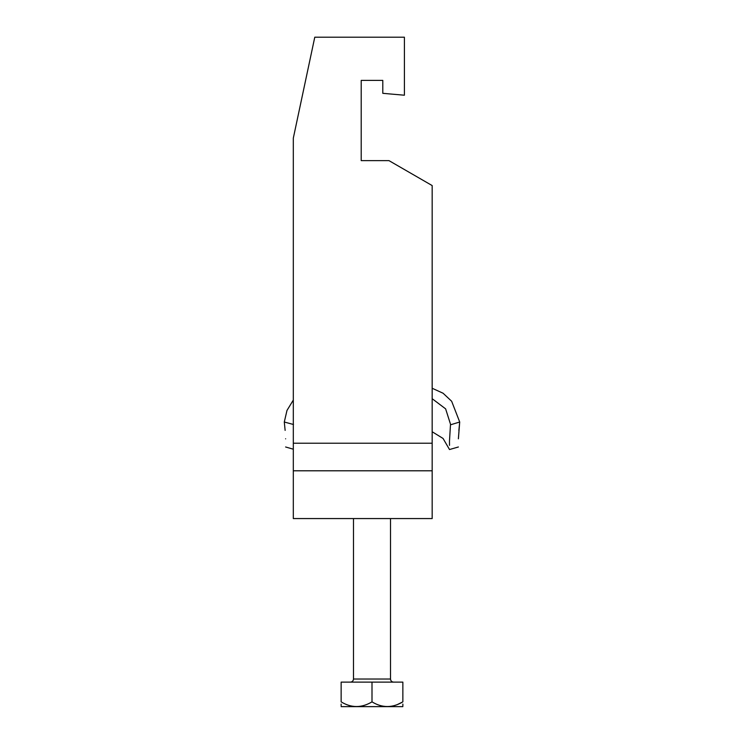 <?xml version="1.0" encoding="UTF-8"?>
<svg xmlns="http://www.w3.org/2000/svg" width="744" height="744" viewBox="0 0 744 744"><rect width="100%" height="100%" fill="white"/><g stroke="black" fill="none" stroke-linecap="round" stroke-linejoin="round"><path stroke-width="1.12" d="M402.857 706.633L341.143 706.633M402.857 701.862L402.857 682.118L341.143 682.118L341.143 701.862C341.143 708.083 341.143 708.083 341.143 701.862C351.335 708.083 361.621 708.083 372 701.862C382.193 708.083 392.479 708.083 402.857 701.862C402.857 708.083 402.857 708.083 402.857 701.862L397.305 704.596M402.857 705.982L402.857 704.057M341.143 704.057L341.143 704.531M341.143 704.959L341.143 705.693M372 701.862L372 682.118M449.497 445.34L449.478 441.164C449.506 452.306 449.506 452.306 449.478 441.164L450.52 424.229L445.619 408.856L432.171 398.7M450.52 424.796L459.708 422.015L458.378 438.811C458.406 449.683 458.406 449.683 458.378 438.811M459.69 422.276L458.862 430.46M432.171 388.256L443.099 393.241L451.654 401.267L459.708 422.015M293.313 400.077L286.989 410.428L284.292 422.015L285.129 430.376M293.48 424.499L284.292 422.015M285.622 438.811C285.594 449.683 285.594 449.683 285.622 438.811M293.313 470.794L293.313 518.568L432.171 518.568L432.171 443.229L293.313 443.229L293.313 470.794L432.171 470.794M293.313 443.229L293.313 138.152L314.777 37.2L404.401 37.2L404.401 95.213L382.797 93.326L382.797 80.399L361.203 80.399L361.203 160.63L388.973 160.63L432.171 185.572L432.171 443.229M361.203 160.63L361.203 80.399L382.797 80.399M353.484 518.568L353.484 679.03L390.516 679.03C390.693 680.899 391.725 681.932 393.604 682.118M353.484 679.03C353.307 680.899 352.275 681.932 350.396 682.118M390.516 518.568L390.516 679.03M458.397 446.986L449.506 449.534L443.071 438.467L432.171 431.752M285.603 446.986L293.313 449.199"/></g></svg>
